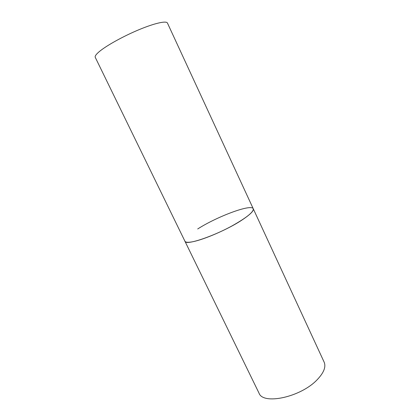 <?xml version="1.0" encoding="UTF-8"?>
<svg xmlns="http://www.w3.org/2000/svg" width="420" height="420" viewBox="0 0 420 420"><rect width="100%" height="100%" fill="white"/><g stroke="black" fill="none" stroke-linecap="round" stroke-linejoin="round"><path stroke-width="0.63" d="M191.951 241.889C200.844 240.345 217.891 233.609 231.882 225.992C246.645 217.67 253.775 211.932 253.265 208.766C253.995 210.746 250.367 214.41 242.393 219.76C222.684 233.063 185.425 246.661 184.926 241.211C185.509 242.361 187.85 242.587 191.951 241.889M197.699 228.968C217.14 216.468 251.486 203.648 253.265 208.766L167.454 23.069C166.435 20.59 154.964 23.069 139.34 29.547C123.742 36.005 106.738 45.407 99.472 51.461C96.133 54.254 94.726 56.217 95.256 57.346L258.988 393.068C262.883 405.195 300.652 397.257 317.116 379.785C323.82 372.787 326.156 366.901 324.135 362.129L253.265 208.766"/></g></svg>
